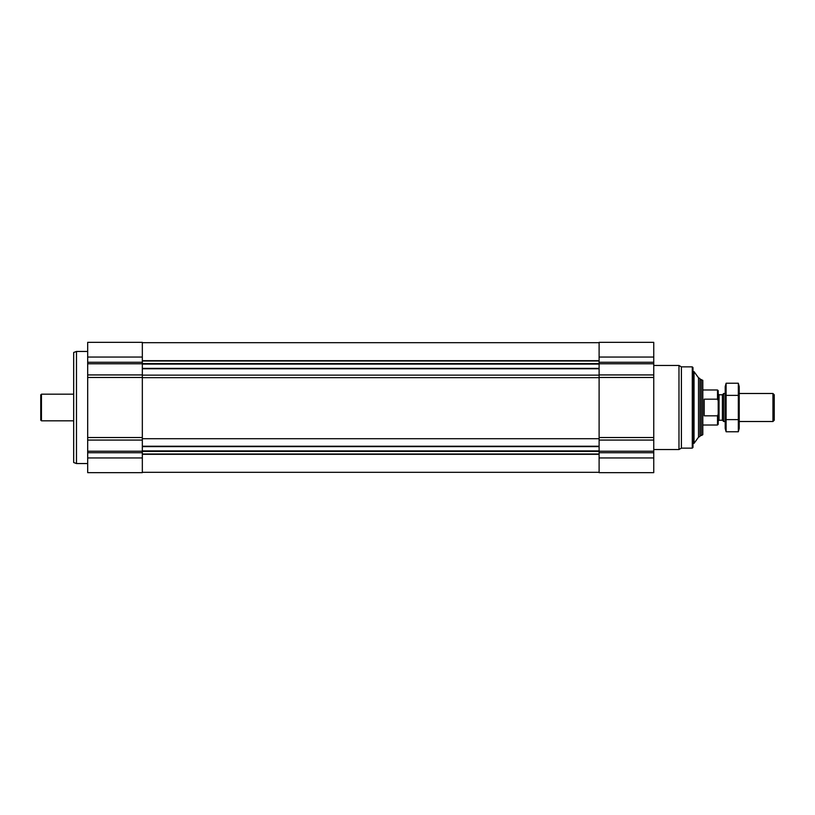 <?xml version="1.0" encoding="UTF-8"?>
<svg xmlns="http://www.w3.org/2000/svg" width="815" height="815" viewBox="0 0 815 815"><rect width="100%" height="100%" fill="white"/><g stroke="black" fill="none" stroke-linecap="round" stroke-linejoin="round"><path stroke-width="1.22" d="M653.752 457.938L653.752 342.351L599.107 342.351L599.107 472.649L653.752 472.649L653.752 457.938L599.107 457.938M142.33 438.714L599.107 438.714M87.684 374.931L87.684 472.649L142.33 472.649L142.33 342.351L87.684 342.351L87.684 374.931L142.33 374.931M698.516 377.814L698.516 437.186L699.993 436.433L699.993 378.568L698.516 377.814L694.034 371.63L692.984 371.63M698.516 437.186L694.034 443.37L694.034 371.63M692.281 366.862L692.281 448.138L692.984 447.435L692.984 367.565L692.281 366.862L681.401 366.862L678.977 365.466L653.752 365.466M692.281 448.138L681.401 448.138L681.401 366.862M681.401 448.138L678.977 449.534L678.977 365.466M87.684 463.541L76.478 463.541L76.478 351.459L87.684 351.459M76.478 463.541L73.676 462.523L73.676 352.477L76.478 351.459M718.178 400.725L717.506 399.177L704.191 399.177L704.191 415.823L717.506 415.823L718.209 414.224L717.506 415.823L717.506 425.012L718.209 424.309L718.209 390.691L717.506 389.988L702.795 389.988M717.506 399.177L717.506 389.988M701.389 379.474L701.389 435.526L702.795 434.711L702.795 380.289L699.993 379.474M772.956 393.492L772.956 421.508L774.25 420.224L774.25 394.776L772.956 393.492L739.225 393.492M725.207 421.508L723.7 421.508L723.7 393.492L725.207 393.492M723.7 421.508L722.406 420.224L722.406 394.776L723.7 393.492M738.329 431.767L739.225 428.446L739.225 386.555L738.329 383.233L738.329 431.767L726.104 431.767L726.104 383.233L738.329 383.233M738.329 419.633L726.104 419.633M738.329 395.367L726.104 395.367M726.104 431.767L725.207 428.446L725.207 386.555L726.104 383.233M73.676 420.815L41.453 420.815L41.453 394.185L73.676 394.185M41.453 420.815L40.75 420.112L40.75 394.888L41.453 394.185M653.752 357.062L599.107 357.062M653.752 362.278L599.107 362.278M653.752 363.765L599.107 363.765M653.752 374.931L599.107 374.931M653.752 377.457L599.107 377.457M653.752 437.543L599.107 437.543M653.752 440.069L599.107 440.069M653.752 451.235L599.107 451.235M653.752 452.722L599.107 452.722M142.33 360.688L599.107 360.688M142.33 361.014L599.107 361.014M142.33 363.602L599.107 363.602M142.33 364.091L599.107 364.091M142.33 368.38L599.107 368.38M142.33 368.777L599.107 368.777M142.33 375.134L599.107 375.134M142.33 377.661L599.107 377.661M142.33 446.223L599.107 446.223M142.33 446.62L599.107 446.62M142.33 450.909L599.107 450.909M142.33 451.398L599.107 451.398M142.33 453.986L599.107 453.986M142.33 454.312L599.107 454.312M87.684 457.938L142.33 457.938M87.684 452.722L142.33 452.722M87.684 451.235L142.33 451.235M87.684 440.069L142.33 440.069M87.684 437.543L142.33 437.543M87.684 377.457L142.33 377.457M87.684 363.765L142.33 363.765M87.684 362.278L142.33 362.278M87.684 357.062L142.33 357.062M722.406 420.224L719.044 420.224L719.044 394.776L718.209 393.94M142.33 342.697L599.107 342.697M142.33 472.303L599.107 472.303M694.034 443.37L692.984 443.37M678.977 449.534L653.752 449.534M717.506 425.012L702.795 425.012M701.389 435.526L699.993 435.526M772.956 421.508L739.225 421.508M722.406 394.776L719.044 394.776M719.044 420.224L718.209 421.06"/></g></svg>

